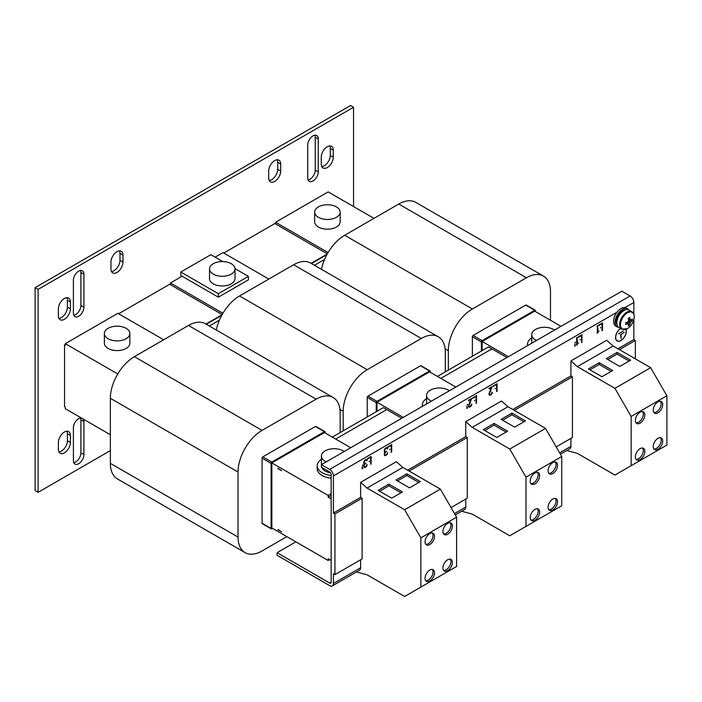 <?xml version="1.0" encoding="UTF-8"?>
<svg xmlns="http://www.w3.org/2000/svg" width="702" height="702" viewBox="0 0 702 702"><rect width="100%" height="100%" fill="white"/><g stroke="black" fill="none" stroke-linecap="round" stroke-linejoin="round"><path stroke-width="1.05" d="M312.995 135.881A7.432 4.291 120 0 0 307.739 144.981L307.739 177.939A7.432 4.291 120 0 0 309.275 181.344A7.432 4.291 120 0 0 315.005 179.352A7.432 4.291 120 0 0 318.252 171.867L318.252 138.908A7.432 4.291 120 0 0 316.716 135.512A7.432 4.291 120 0 0 312.995 135.881M81.186 417.892A7.432 4.291 120 0 0 78.659 418.603A7.432 4.291 120 0 0 73.403 427.711L73.403 460.67A7.432 4.291 120 0 0 74.947 464.066A7.432 4.291 120 0 0 80.677 462.074A7.432 4.291 120 0 0 83.915 454.598L83.915 421.639A7.432 4.291 120 0 0 83.275 419.094M64.391 432.046A8.494 4.905 120 0 0 58.38 442.453L58.38 449.394A8.494 4.905 120 0 0 60.144 453.281A8.494 4.905 120 0 0 66.69 451.009A8.494 4.905 120 0 0 70.402 442.453L70.402 435.512A8.494 4.905 120 0 0 68.638 431.625A8.494 4.905 120 0 0 64.391 432.046M327.264 146.718A8.494 4.905 120 0 0 321.262 157.125L321.262 164.066A8.494 4.905 120 0 0 323.017 167.953A8.494 4.905 120 0 0 329.563 165.681A8.494 4.905 120 0 0 333.274 157.125L333.274 150.184A8.494 4.905 120 0 0 331.511 146.297A8.494 4.905 120 0 0 327.264 146.718M64.391 298.49A8.494 4.905 120 0 0 58.38 308.898L58.38 315.83A8.494 4.905 120 0 0 60.144 319.726A8.494 4.905 120 0 0 66.69 317.444A8.494 4.905 120 0 0 70.402 308.898L70.402 301.957A8.494 4.905 120 0 0 68.638 298.069A8.494 4.905 120 0 0 64.391 298.49M274.693 160.591A8.494 4.905 120 0 0 268.682 170.998L268.682 177.939A8.494 4.905 120 0 0 270.445 181.827A8.494 4.905 120 0 0 276.992 179.554A8.494 4.905 120 0 0 280.703 170.998L280.703 164.066A8.494 4.905 120 0 0 278.94 160.17A8.494 4.905 120 0 0 274.693 160.591M116.971 251.658A8.494 4.905 120 0 0 110.96 262.065L110.96 268.998A8.494 4.905 120 0 0 112.715 272.894A8.494 4.905 120 0 0 119.27 270.612A8.494 4.905 120 0 0 122.973 262.065L122.973 255.124A8.494 4.905 120 0 0 121.218 251.237A8.494 4.905 120 0 0 116.971 251.658M78.659 271.165A7.432 4.291 120 0 0 73.403 280.273L73.403 313.232A7.432 4.291 120 0 0 74.947 316.637A7.432 4.291 120 0 0 80.677 314.645A7.432 4.291 120 0 0 83.915 307.16L83.915 274.201A7.432 4.291 120 0 0 82.38 270.796A7.432 4.291 120 0 0 78.659 271.165M552.816 499.043A6.695 3.861 -60 0 1 556.159 498.71A6.695 3.861 -60 0 1 557.186 504.071A6.695 3.861 -60 0 1 552.816 509.968A6.695 3.861 -60 0 1 549.464 510.301A6.695 3.861 -60 0 1 548.438 504.94A6.695 3.861 -60 0 1 552.816 499.043M555.326 498.42A6.695 3.861 -60 0 1 555.449 503.896A6.695 3.861 -60 0 1 551.307 509.099A6.695 3.861 -60 0 1 548.797 509.722M552.816 462.618A6.695 3.861 -60 0 1 556.159 462.285A6.695 3.861 -60 0 1 557.186 467.646A6.695 3.861 -60 0 1 552.816 473.543A6.695 3.861 -60 0 1 549.464 473.876A6.695 3.861 -60 0 1 548.438 468.515A6.695 3.861 -60 0 1 552.816 462.618M555.326 461.995A6.695 3.861 -60 0 1 555.449 467.471A6.695 3.861 -60 0 1 551.307 472.674A6.695 3.861 -60 0 1 548.797 473.297M657.958 401.904A6.695 3.861 -60 0 1 661.31 401.579A6.695 3.861 -60 0 1 662.337 406.941A6.695 3.861 -60 0 1 657.958 412.837A6.695 3.861 -60 0 1 654.615 413.171A6.695 3.861 -60 0 1 653.588 407.801A6.695 3.861 -60 0 1 657.958 401.904M660.468 401.29A6.695 3.861 -60 0 1 660.6 406.765A6.695 3.861 -60 0 1 656.458 411.969A6.695 3.861 -60 0 1 653.948 412.583M657.958 438.329A6.695 3.861 -60 0 1 661.31 438.004A6.695 3.861 -60 0 1 662.337 443.366A6.695 3.861 -60 0 1 657.958 449.262A6.695 3.861 -60 0 1 654.615 449.596A6.695 3.861 -60 0 1 653.588 444.226A6.695 3.861 -60 0 1 657.958 438.329M660.468 437.715A6.695 3.861 -60 0 1 660.6 443.19A6.695 3.861 -60 0 1 656.458 448.394A6.695 3.861 -60 0 1 653.948 449.008M640.084 448.657A6.695 3.861 -60 0 1 643.436 448.324A6.695 3.861 -60 0 1 644.462 453.685A6.695 3.861 -60 0 1 640.084 459.582A6.695 3.861 -60 0 1 636.74 459.915A6.695 3.861 -60 0 1 635.714 454.554A6.695 3.861 -60 0 1 640.084 448.657M642.593 448.034A6.695 3.861 -60 0 1 642.725 453.51A6.695 3.861 -60 0 1 638.583 458.713A6.695 3.861 -60 0 1 636.073 459.327M640.084 412.232A6.695 3.861 -60 0 1 643.436 411.898A6.695 3.861 -60 0 1 644.462 417.26A6.695 3.861 -60 0 1 640.084 423.157A6.695 3.861 -60 0 1 636.74 423.49A6.695 3.861 -60 0 1 635.714 418.129A6.695 3.861 -60 0 1 640.084 412.232M642.593 411.609A6.695 3.861 -60 0 1 642.725 417.085A6.695 3.861 -60 0 1 638.583 422.288A6.695 3.861 -60 0 1 636.073 422.902M534.933 509.362A6.695 3.861 -60 0 1 538.285 509.029A6.695 3.861 -60 0 1 539.312 514.39A6.695 3.861 -60 0 1 534.933 520.287A6.695 3.861 -60 0 1 531.589 520.621A6.695 3.861 -60 0 1 530.563 515.259A6.695 3.861 -60 0 1 534.933 509.362M537.442 508.739A6.695 3.861 -60 0 1 537.574 514.215A6.695 3.861 -60 0 1 533.432 519.419A6.695 3.861 -60 0 1 530.923 520.042M534.933 472.937A6.695 3.861 -60 0 1 538.285 472.604A6.695 3.861 -60 0 1 539.312 477.965A6.695 3.861 -60 0 1 534.933 483.862A6.695 3.861 -60 0 1 531.589 484.196A6.695 3.861 -60 0 1 530.563 478.834A6.695 3.861 -60 0 1 534.933 472.937M537.442 472.314A6.695 3.861 -60 0 1 537.574 477.79A6.695 3.861 -60 0 1 533.432 482.994A6.695 3.861 -60 0 1 530.923 483.617M429.791 533.643A6.695 3.861 -60 0 1 433.134 533.309A6.695 3.861 -60 0 1 434.161 538.671A6.695 3.861 -60 0 1 429.791 544.568A6.695 3.861 -60 0 1 426.439 544.901A6.695 3.861 -60 0 1 425.412 539.54A6.695 3.861 -60 0 1 429.791 533.643M432.3 533.029A6.695 3.861 -60 0 1 432.423 538.495A6.695 3.861 -60 0 1 428.281 543.708A6.695 3.861 -60 0 1 425.772 544.322M429.791 570.068A6.695 3.861 -60 0 1 433.134 569.734A6.695 3.861 -60 0 1 434.161 575.096A6.695 3.861 -60 0 1 429.791 580.993A6.695 3.861 -60 0 1 426.439 581.326A6.695 3.861 -60 0 1 425.412 575.965A6.695 3.861 -60 0 1 429.791 570.068M432.3 569.454A6.695 3.861 -60 0 1 432.423 574.92A6.695 3.861 -60 0 1 428.281 580.133A6.695 3.861 -60 0 1 425.772 580.747M447.665 559.748A6.695 3.861 -60 0 1 451.009 559.415A6.695 3.861 -60 0 1 452.035 564.777A6.695 3.861 -60 0 1 447.665 570.673A6.695 3.861 -60 0 1 444.313 571.007A6.695 3.861 -60 0 1 443.295 565.645A6.695 3.861 -60 0 1 447.665 559.748M450.175 559.134A6.695 3.861 -60 0 1 450.298 564.601A6.695 3.861 -60 0 1 446.165 569.805A6.695 3.861 -60 0 1 443.655 570.428M447.665 523.323A6.695 3.861 -60 0 1 451.009 522.99A6.695 3.861 -60 0 1 452.035 528.352A6.695 3.861 -60 0 1 447.665 534.248A6.695 3.861 -60 0 1 444.313 534.582A6.695 3.861 -60 0 1 443.295 529.22A6.695 3.861 -60 0 1 447.665 523.323M450.175 522.709A6.695 3.861 -60 0 1 450.298 528.176A6.695 3.861 -60 0 1 446.165 533.38A6.695 3.861 -60 0 1 443.655 534.003M467.339 404.922L467.488 404.422L467.339 404.922M467.19 404.931L467.479 404.422M389.636 449.675L389.935 449.166M369.261 461.547L369.41 461.047L369.261 461.547M369.112 461.556L369.401 461.047M362.653 465.365L362.802 464.864L362.653 465.365M362.504 465.373L362.794 464.864M470.103 403.325L470.252 402.834L470.103 403.325M469.954 403.334L470.243 402.825M474.675 400.684L474.815 400.193L474.675 400.684M474.517 400.693L474.815 400.193M490.637 391.444L490.786 390.953L490.637 391.444M490.479 391.453L490.777 390.944M495.2 388.811L495.349 388.311L495.2 388.811M495.05 388.82L495.34 388.311M575.28 342.602L575.421 342.111L575.28 342.602M575.122 342.611L575.412 342.111M577.281 341.365L577.579 340.856M579.931 339.838L580.221 339.329M597.814 329.51L598.104 329.01M600.456 327.983L600.754 327.483M431.423 401.132A12.75 7.362 180 0 1 426.579 395.358A12.75 7.362 180 0 1 444.77 388.706A12.75 7.362 180 0 1 449.324 390.795M209.521 268.919L209.521 278.624A12.75 7.362 0 0 0 213.25 283.827A12.75 7.362 0 0 0 227.141 285.424A12.75 7.362 0 0 0 235.012 278.624L235.012 268.919A12.75 7.362 180 0 1 216.83 275.57A12.75 7.362 180 0 1 209.521 268.919A12.75 7.362 180 0 1 227.702 262.258A12.75 7.362 180 0 1 235.012 268.919M616.356 340.268A7.432 4.291 120 0 0 616.768 340.567A7.432 4.291 120 0 0 616.997 340.689M620.621 328.518A7.432 4.291 120 0 0 616.023 335.073A7.432 4.291 120 0 0 617.216 340.83A7.432 4.291 120 0 0 620.937 340.461A7.432 4.291 120 0 0 625.842 329.387M620.515 328.457A7.59 4.387 120 0 0 615.9 335.152A7.59 4.387 120 0 0 617.137 340.97A7.59 4.387 120 0 0 620.937 340.593A7.59 4.387 120 0 0 625.973 329.335M536.574 340.426A12.75 7.362 180 0 1 531.73 334.652A12.75 7.362 180 0 1 549.912 328.001A12.75 7.362 180 0 1 554.475 330.089M321.972 218.761A12.75 7.362 180 0 1 314.671 212.109A12.75 7.362 180 0 1 332.853 205.458A12.75 7.362 180 0 1 340.163 212.109A12.75 7.362 180 0 1 321.972 218.761M314.671 212.109L314.671 221.823A12.75 7.362 0 0 0 318.401 227.027A12.75 7.362 0 0 0 332.292 228.624A12.75 7.362 0 0 0 340.163 221.823L340.163 212.109M111.679 340.18A12.75 7.362 180 0 1 104.37 333.529A12.75 7.362 180 0 1 122.56 326.869A12.75 7.362 180 0 1 129.861 333.529A12.75 7.362 180 0 1 111.679 340.18M326.272 461.846A12.75 7.362 180 0 1 321.428 456.072A12.75 7.362 180 0 1 339.619 449.412A12.75 7.362 180 0 1 344.182 451.509M331.168 475.438A16.997 9.81 180 0 1 326.219 474.455A16.997 9.81 180 0 1 317.181 465.777A16.997 9.81 180 0 1 321.428 459.292M331.168 478.211A16.997 9.81 180 0 1 326.219 477.228A16.997 9.81 180 0 1 317.181 468.559L317.181 465.777M330.528 472.832A12.75 7.362 180 0 1 325.166 470.981A12.75 7.362 180 0 1 321.77 467.462M104.37 333.529L104.37 343.234A12.75 7.362 0 0 0 108.108 348.438A12.75 7.362 0 0 0 121.999 350.035A12.75 7.362 0 0 0 129.861 343.234L129.861 333.529M618.69 327.395A10.407 6.011 -60 0 1 617.233 326.93L615.733 326.061A10.407 6.011 -60 0 1 616.9 312.258A10.407 6.011 -60 0 1 620.937 308.547A10.407 6.011 -60 0 1 624.964 307.608A10.407 6.011 -60 0 1 626.14 308.029L627.641 308.898A10.407 6.011 -60 0 1 628.773 309.933M617.233 326.93A10.407 6.011 -60 0 1 615.636 318.585A10.407 6.011 -60 0 1 622.437 309.415A10.407 6.011 -60 0 1 627.641 308.898M616.953 324.508A8.819 5.089 -60 0 1 622.437 310.714A8.819 5.089 -60 0 1 625.412 309.872M620.515 324.71A9.679 5.59 120 0 0 627.36 328.659A9.679 5.59 120 0 0 634.204 316.804A9.679 5.59 120 0 0 627.36 312.855A9.679 5.59 120 0 0 620.515 324.71M631.844 311.697L628.983 310.038A10.091 5.827 120 0 0 623.938 310.538A10.091 5.827 120 0 0 617.348 319.436A10.091 5.827 120 0 0 618.892 327.518L621.753 329.177L627.281 328.72C632.932 325.509 637.065 315.031 631.844 311.697A10.091 5.827 120 0 0 626.798 312.197A10.091 5.827 120 0 0 620.208 321.086A10.091 5.827 120 0 0 621.753 329.177M628.378 319.059L630.168 319.919A2.203 1.272 120 0 1 630.44 319.989A2.203 1.272 120 0 1 630.747 320.252A16.962 9.793 180 0 0 632.3 318.919A16.708 12.934 30.1 0 1 632.335 319.822A16.708 12.934 30.1 0 1 632.3 320.709L628.527 319.972M630.168 319.919A16.962 9.793 -120 0 0 629.782 317.462A16.708 4.326 -19.1 0 1 628.237 318.357A16.962 9.793 60 0 1 628.623 320.814A2.203 1.272 120 0 0 628.044 321.823A16.962 9.793 180 0 1 625.728 322.718A16.708 4.326 -100.9 0 1 625.736 323.631A16.708 4.326 -100.9 0 1 625.728 324.5A16.962 9.793 0 0 0 628.044 323.604A2.203 1.272 120 0 0 628.237 323.806A2.203 1.272 120 0 0 628.623 323.938A16.962 9.793 60 0 1 628.237 325.956A16.708 12.934 -150.1 0 0 629.782 325.061A16.962 9.793 -120 0 0 630.168 323.052A2.203 1.272 120 0 0 630.747 322.042A16.962 9.793 0 0 0 632.3 320.709M566.777 450.544L577.369 453.378L614.926 475.061L631.151 465.698L631.151 416.435L614.926 388.338L577.369 366.655L570.91 360.925L570.91 375.93L512.785 409.494M461.626 511.249L472.227 514.092L509.775 535.766L526 526.403L526 477.141L509.775 449.043L472.227 427.36L465.759 421.63L465.759 436.644L467.269 437.513L409.134 471.068M356.476 571.954L367.076 574.798L404.624 596.481L420.849 587.109L420.849 537.846L404.624 509.749L367.076 488.065L360.617 482.344L360.617 497.349L362.118 498.218L362.118 558.924L334.924 574.622L333.424 573.753L333.424 583.467L360.617 567.769A5.309 3.062 60 0 1 359.512 570.199A5.309 3.062 60 0 1 359.24 570.331M353.554 206.564L353.554 107.257L38.101 289.382L38.101 492.321L110.354 450.605M222.745 261.556L210.854 254.694L180.809 272.034L180.809 275.509L218.357 297.183L248.403 279.844L248.403 276.369L235.003 268.638M353.554 107.257L350.552 105.519L35.1 287.644L38.101 289.382M35.1 287.644L35.1 490.584L38.101 492.321M308.09 179.923A7.432 4.291 120 0 0 315.251 170.138L315.251 137.18A7.432 4.291 120 0 0 314.891 135.188M73.763 462.653A7.432 4.291 120 0 0 80.914 452.86L80.914 419.901A7.432 4.291 120 0 0 80.563 417.918M58.915 451.939A8.494 4.905 120 0 0 67.392 440.716L67.392 433.783A8.494 4.905 120 0 0 66.865 431.23M321.788 166.611A8.494 4.905 120 0 0 330.273 155.388L330.273 148.455A8.494 4.905 120 0 0 329.738 145.902M58.915 318.383A8.494 4.905 120 0 0 67.392 307.16L67.392 300.219A8.494 4.905 120 0 0 66.865 297.674M269.217 180.484A8.494 4.905 120 0 0 277.694 169.27L277.694 162.329A8.494 4.905 120 0 0 277.167 159.784M111.486 271.551A8.494 4.905 120 0 0 119.972 260.328L119.972 253.387A8.494 4.905 120 0 0 119.437 250.842M73.763 315.216A7.432 4.291 120 0 0 80.914 305.423L80.914 272.473A7.432 4.291 120 0 0 80.563 270.481M248.403 276.369L218.357 293.717L218.357 297.183M218.357 293.717L180.809 272.034M628.044 323.604L626.395 322.49M628.518 320.946L630.747 322.042M630.747 320.252L628.387 319.103M626.438 322.472L628.623 323.938M630.168 323.052L628.106 321.665M629.782 325.061L627.263 322.157M570.91 438.373L570.91 446.358A5.309 3.062 60 0 1 569.813 448.789A5.309 3.062 60 0 1 569.541 448.911M465.759 436.644L407.634 470.2M420.849 587.109L456.598 566.47L456.598 517.207L440.373 489.11L402.825 467.427L396.367 461.697L360.617 482.344M367.076 488.065L402.825 467.427M360.617 559.792L360.617 567.769M360.617 497.349L333.424 513.048L334.924 513.917L334.924 574.622M362.118 498.218L334.924 513.917M465.759 499.087L465.759 507.063A5.309 3.062 60 0 1 464.663 509.494A5.309 3.062 60 0 1 464.391 509.626M467.269 437.513L467.269 498.218L451.044 507.581M526 526.403L561.749 505.765L561.749 456.502L545.524 428.404L507.976 406.721L501.518 400.991L465.759 421.63M472.227 427.36L507.976 406.721M570.91 375.93L572.42 376.798L514.285 410.363M572.42 376.798L572.42 437.513L556.195 446.876M577.369 366.655L613.127 346.016L606.668 340.286L570.91 360.925M631.151 465.698L666.9 445.05L666.9 395.796L650.675 367.69L613.127 346.016M635.354 358.845L635.354 340.461L633.853 339.592L617.927 348.789M635.354 340.461L619.436 349.657M525.473 420.902L511.951 413.092L501.14 419.34L514.654 427.141L525.473 420.902M509.775 449.043L545.524 428.404M526 477.141L561.749 456.502M630.624 360.196L617.102 352.386L606.291 358.634L619.805 366.435L630.624 360.196M614.926 388.338L650.675 367.69M631.151 416.435L666.9 395.796M612.749 370.516L599.227 362.706L588.416 368.954L601.93 376.755L612.749 370.516M507.599 431.221L494.076 423.411L483.266 429.659L496.779 437.469L507.599 431.221M420.849 537.846L456.598 517.207M404.624 509.749L440.373 489.11M402.448 491.926L388.926 484.126L378.115 490.365L391.637 498.174L402.448 491.926M420.322 481.607L406.8 473.806L395.989 480.045L409.512 487.855L420.322 481.607M65.295 344.542L64.54 344.972L64.54 406.546L65.295 406.984L65.295 408.713L110.354 434.731M64.54 344.972L65.295 345.41L65.295 343.673L117.778 373.973M275.596 223.122L223.771 253.045M170.446 283.827L118.62 313.75M373.982 218.357L328.167 191.9L275.596 222.253L275.596 223.991L327.325 253.861M205.932 324.052L222.086 314.724M182.081 276.246L170.446 282.967L170.446 284.696L222.174 314.566M311.083 263.338L327.237 254.019M206.309 324.263L221.735 315.356M311.46 263.557L326.886 254.65M329.668 559.617L328.167 560.486L328.167 558.748L331.168 560.486M331.168 495.445L328.167 497.174L331.168 498.911M277.843 468.559L281.599 470.726L278.22 468.339M277.843 529.694L281.599 531.87L278.22 529.483M383.371 407.634L386.749 409.582L335.679 439.066M488.522 346.92L491.9 348.876L440.83 378.36M491.9 348.876L506.923 357.546M386.749 409.582L401.772 418.252M350.702 447.744L324.412 432.564L271.841 462.916L271.841 527.965L295.875 541.839L277.097 552.685L329.668 583.037A2.124 1.228 -120 0 0 330.73 583.143A2.124 1.228 -120 0 0 331.168 582.169L329.668 583.037M328.167 560.486L295.875 541.839M271.841 462.916L328.167 495.445L331.168 493.708M328.167 497.174L328.167 495.445M163.68 339.768L117.866 313.32L65.295 343.673M455.852 387.03L429.563 371.858L376.983 402.211L403.273 417.392M268.831 279.063L223.017 252.606L215.128 257.16M376.983 402.211L376.983 411.319M560.995 326.325L534.713 311.153L482.134 341.505L508.423 356.677M482.134 341.505L482.134 350.614M527.614 345.603A16.997 9.81 180 0 1 527.483 344.366A16.997 9.81 180 0 1 531.73 337.873M209.319 326L219.419 320.165M314.461 265.295L324.57 259.459M488.144 347.139L437.451 376.412M382.994 407.844L332.3 437.118M275.596 222.253L328.08 252.553M535.459 311.583L535.459 310.714A1.062 0.614 120 0 0 535.24 310.231A1.062 0.614 120 0 0 534.713 310.284L482.134 340.637A1.062 0.614 120 0 0 481.388 341.935L481.388 351.044M325.166 433.002L325.166 432.134A1.062 0.614 120 0 0 324.947 431.642A1.062 0.614 120 0 0 324.412 431.695L271.841 462.048A1.062 0.614 120 0 0 271.086 463.355L271.086 528.395A1.062 0.614 120 0 0 271.305 528.887A1.062 0.614 120 0 0 271.841 528.834L272.587 528.395M170.446 282.967L222.929 313.267M430.317 372.288L430.317 371.428A1.062 0.614 120 0 0 430.089 370.937A1.062 0.614 120 0 0 429.563 370.989L376.983 401.342A1.062 0.614 120 0 0 376.237 402.641L376.237 411.749M535.24 310.231L526.228 305.028A1.062 0.614 120 0 0 525.701 305.08L473.122 335.433A1.062 0.614 120 0 0 472.376 336.732L472.376 356.247M550.482 320.252L550.482 291.637A33.986 19.621 120 0 0 543.445 276.079A33.986 19.621 120 0 0 526.447 277.764L472.376 308.985A33.986 19.621 120 0 0 448.341 350.614L448.341 370.121M543.445 276.079L415.76 202.36A33.986 19.621 120 0 0 398.771 204.045L344.691 235.267A33.986 19.621 120 0 0 321.455 269.331M430.089 370.937L421.077 365.733A1.062 0.614 120 0 0 420.551 365.786L367.971 396.139A1.062 0.614 120 0 0 367.225 397.437L367.225 416.953M445.331 371.858L445.331 352.343A33.986 19.621 120 0 0 438.294 336.784A33.986 19.621 120 0 0 421.297 338.469L367.225 369.691A33.986 19.621 120 0 0 343.19 411.319L343.19 430.835M438.294 336.784L310.609 263.066A33.986 19.621 120 0 0 293.62 264.751L239.54 295.972A33.986 19.621 120 0 0 216.304 330.037M324.947 431.642L315.926 426.439A1.062 0.614 120 0 0 315.4 426.491L262.82 456.844A1.062 0.614 120 0 0 262.074 458.152L262.074 523.192A1.062 0.614 120 0 0 262.294 523.683L271.305 528.887M340.18 432.564L340.18 413.048A33.986 19.621 120 0 0 333.143 397.49L205.467 323.78A33.986 19.621 120 0 0 188.469 325.456L134.389 356.677A33.986 19.621 120 0 0 110.354 398.306L110.354 463.355A33.986 19.621 120 0 0 117.401 478.913L245.077 552.632A33.986 19.621 120 0 0 262.074 550.947L286.855 536.635M333.143 397.49A33.986 19.621 120 0 0 316.154 399.175L262.074 430.396A33.986 19.621 120 0 0 238.039 472.025L238.039 537.074A33.986 19.621 120 0 0 245.077 552.632M618.681 333.871L623.192 331.011L618.681 333.871M620.594 334.459L621.051 338.662L621.051 334.459L624.315 332.309L620.822 334.591M616.918 340.83A7.59 4.387 120 0 0 617.681 341.04M277.097 552.685L277.097 555.282L329.668 585.635A5.309 3.062 -120 0 0 332.327 585.898A5.309 3.062 -120 0 0 333.424 583.467M616.9 312.258L333.424 475.93A5.309 3.062 -120 0 0 329.668 469.419L321.411 464.654L621.832 291.198L630.098 295.972A5.309 3.062 60 0 1 633.853 302.474L624.964 307.608M331.168 582.169L331.168 474.622A2.124 1.228 -120 0 0 329.668 472.025L321.411 467.251L321.428 456.072M633.853 339.592L633.853 319.498M633.853 314.285L633.853 302.474M333.424 475.93L333.424 513.048M391.216 452.386L391.672 452.123L391.672 444.559L387.916 446.726L387.916 447.253L391.216 445.349L391.216 452.386M466.953 406.107L466.909 408.459L467.392 408.178L466.953 406.107M470.893 399.403L468.69 405.028A2.124 1.228 120 0 0 468.91 407.037A2.124 1.228 120 0 0 469.971 406.932L470.287 406.748A2.124 1.228 120 0 0 471.788 404.141L471.323 404.413A1.465 0.842 -60 0 1 470.287 406.204L469.971 406.388A1.465 0.842 -60 0 1 469.243 406.458A1.465 0.842 -60 0 1 469.085 405.08L471.726 398.376L468.471 400.263L468.471 400.807L470.893 399.403L468.471 400.28M476.096 403.413L476.553 403.15L476.553 395.586L472.797 397.753L472.797 398.28L476.096 396.367L476.096 403.413M491.418 387.53L489.215 393.155A2.124 1.228 120 0 0 489.434 395.156A2.124 1.228 120 0 0 490.505 395.05L490.812 394.866A2.124 1.228 120 0 0 492.313 392.269L491.848 392.541A1.465 0.842 -60 0 1 490.812 394.331L490.505 394.506A1.465 0.842 -60 0 1 489.768 394.585A1.465 0.842 -60 0 1 489.619 393.199L492.26 386.504L488.996 388.382L488.996 388.926L491.418 387.53L488.996 388.408M496.621 391.532L497.077 391.268L497.077 383.704L493.322 385.872L493.322 386.398L496.621 384.494L496.621 391.532M574.885 343.787L574.841 346.147L575.324 345.867L574.885 343.787M576.658 345.27L578.246 343.234L578.246 342.62L577.114 344.085L577.114 337.469L576.658 337.723L576.658 345.27M581.502 342.55L581.958 342.286L581.958 334.722L578.202 336.89L578.202 337.416L581.502 335.512L581.502 342.55M597.191 333.415L598.78 331.379L598.78 330.774L597.639 332.23L597.639 325.614L597.191 333.415M602.035 330.703L602.491 330.44L602.491 322.876L598.736 325.044L598.736 325.57L602.035 323.657L602.035 330.703M384.775 453.79A1.465 0.842 -60 0 1 385.81 451.991L386.381 451.667L386.381 451.132L385.81 451.456A1.465 0.842 -60 0 1 385.082 451.526A1.465 0.842 -60 0 1 384.775 450.859L384.775 450.289A1.465 0.842 -60 0 1 385.81 448.499L386.126 448.315A1.465 0.842 -60 0 1 386.855 448.245A1.465 0.842 -60 0 1 387.162 448.911L387.627 448.648A2.124 1.228 120 0 0 387.188 447.674A2.124 1.228 120 0 0 386.126 447.779L385.81 447.955A2.124 1.228 120 0 0 384.31 450.561L384.31 451.132A2.124 1.228 120 0 0 384.749 452.097A2.124 1.228 120 0 0 385.003 452.193A2.124 1.228 120 0 0 384.31 454.054L384.31 454.624A2.124 1.228 120 0 0 384.749 455.598A2.124 1.228 120 0 0 385.81 455.493L386.126 455.308A2.124 1.228 120 0 0 387.627 452.711L387.162 452.983A1.465 0.842 -60 0 1 386.126 454.773L385.81 454.949A1.465 0.842 -60 0 1 385.082 455.019A1.465 0.842 -60 0 1 384.775 454.352L384.363 453.545M370.682 464.268L371.139 464.004L371.139 456.44L367.383 458.608L367.383 459.134L370.682 457.23L370.682 464.268M362.258 466.549L362.214 468.901L362.697 468.62L362.258 466.549M364.25 465.663A1.465 0.842 -60 0 1 365.286 463.873L365.847 463.548L365.847 463.004L365.286 463.329A1.465 0.842 -60 0 1 364.549 463.408A1.465 0.842 -60 0 1 364.25 462.732L364.25 462.17A1.465 0.842 -60 0 1 365.286 460.38L365.593 460.196A1.465 0.842 -60 0 1 366.33 460.126A1.465 0.842 -60 0 1 366.628 460.793L367.102 460.521A2.124 1.228 120 0 0 366.655 459.547A2.124 1.228 120 0 0 365.593 459.652L365.286 459.836A2.124 1.228 120 0 0 363.776 462.442L363.776 463.004A2.124 1.228 120 0 0 364.224 463.978A2.124 1.228 120 0 0 364.478 464.066A2.124 1.228 120 0 0 363.776 465.935L363.776 466.505A2.124 1.228 120 0 0 364.224 467.479A2.124 1.228 120 0 0 365.286 467.374L365.593 467.19A2.124 1.228 120 0 0 367.102 464.584L366.628 464.856A1.465 0.842 -60 0 1 365.593 466.646L365.286 466.83A1.465 0.842 -60 0 1 364.549 466.9A1.465 0.842 -60 0 1 364.25 466.233L363.838 465.426M422.464 406.309A16.997 9.81 180 0 1 422.332 405.072A16.997 9.81 180 0 1 426.579 398.587M364.373 464.004A1.465 0.842 -60 0 1 364.829 463.61L365.847 463.548M364.364 466.707A1.465 0.842 -60 0 1 364.101 466.646A1.465 0.842 -60 0 1 363.794 465.97L363.794 465.654M364.022 467.304A2.124 1.228 120 0 0 364.829 467.111L365.145 466.927A2.124 1.228 120 0 0 365.373 466.777M364.022 463.811A2.124 1.228 120 0 0 364.031 463.811L364.478 464.066M366.567 460.424L366.646 460.266A2.124 1.228 120 0 0 366.409 459.459M366.646 460.38L367.102 460.635M365.049 459.994L365.145 459.933A1.465 0.842 -60 0 1 365.874 459.863A1.465 0.842 -60 0 1 366.067 460.056M364.364 463.215A1.465 0.842 -60 0 1 364.101 463.144A1.465 0.842 -60 0 1 363.794 462.478L363.794 462.162M362.179 468.401L362.153 467.901M362.25 468.366L362.697 468.62M370.691 456.704L371.139 464.004M367.383 458.617L370.682 457.23M384.898 452.132A1.465 0.842 -60 0 1 385.363 451.737L385.924 451.386M384.889 454.835A1.465 0.842 -60 0 1 384.635 454.764A1.465 0.842 -60 0 1 384.327 454.097L384.327 453.782M384.547 455.422A2.124 1.228 120 0 0 385.363 455.229L385.67 455.054A2.124 1.228 120 0 0 385.907 454.896M384.547 451.93A2.124 1.228 120 0 0 384.556 451.93L385.003 452.193M387.1 448.543L387.179 448.385A2.124 1.228 120 0 0 386.942 447.586M387.179 448.499L387.627 448.762M385.582 448.113L385.67 448.06A1.465 0.842 -60 0 1 386.407 447.981A1.465 0.842 -60 0 1 386.591 448.174M384.889 451.333A1.465 0.842 -60 0 1 384.635 451.263A1.465 0.842 -60 0 1 384.327 450.596L384.327 450.28M385.924 451.412L386.381 451.667M602.035 323.131L602.035 330.177L602.491 330.44M598.736 325.044L602.035 323.657M597.191 325.877L597.639 332.23M581.51 334.986L581.958 342.286M578.202 336.899L581.502 335.512M576.658 337.723L577.114 344.085M574.806 345.647L574.771 345.138M574.868 345.603L575.324 345.867M496.63 383.968L497.077 391.268M493.322 385.881L496.621 384.494M489.241 394.98A2.124 1.228 120 0 0 490.049 394.787L490.365 394.612A2.124 1.228 120 0 0 490.593 394.454M489.584 394.392A1.465 0.842 -60 0 1 489.32 394.322A1.465 0.842 -60 0 1 489.031 393.822M491.321 387.469L491.54 386.916M476.096 395.84L476.096 402.887L476.553 403.15M472.797 397.753L476.096 396.367M468.708 406.862A2.124 1.228 120 0 0 469.524 406.669L469.831 406.484A2.124 1.228 120 0 0 470.068 406.335M469.05 406.265A1.465 0.842 -60 0 1 468.787 406.204A1.465 0.842 -60 0 1 468.497 405.703M470.796 399.35L471.016 398.797M466.874 407.959L466.839 407.458M466.935 407.923L467.392 408.178M391.216 444.822L391.216 451.869L391.672 452.123M387.916 446.735L391.216 445.349M418.822 482.476L406.8 475.535L406.8 473.806M406.8 475.535L397.49 480.914M400.947 492.795L388.926 485.854L388.926 484.126M388.926 485.854L379.615 491.233M506.098 432.09L494.076 425.149L494.076 423.411M494.076 425.149L484.766 430.528M611.249 371.384L599.227 364.443L599.227 362.706M599.227 364.443L589.917 369.822M629.124 361.056L617.102 354.124L617.102 352.386M617.102 354.124L607.792 359.503M523.973 421.77L511.951 414.829L511.951 413.092M511.951 414.829L502.641 420.208M559.652 452.86L570.91 446.358M454.501 513.566L465.759 507.063M481.388 341.935L472.376 336.732M482.134 340.637L473.122 335.433M534.713 310.284L525.701 305.08M448.341 350.614L445.121 348.754M472.376 308.985L344.691 235.267M526.447 277.764L398.771 204.045M376.237 402.641L367.225 397.437M376.983 401.342L367.971 396.139M429.563 370.989L420.551 365.786M343.19 411.319L339.97 409.459M367.225 369.691L239.54 295.972M421.297 338.469L293.62 264.751M271.086 528.395L262.074 523.192M271.086 463.355L262.074 458.152M271.841 462.048L262.82 456.844M324.412 431.695L315.4 426.491M238.039 537.074L110.354 463.355M238.039 472.025L110.354 398.306M262.074 430.396L134.389 356.677M316.154 399.175L188.469 325.456M329.668 469.419L630.098 295.972M364.829 463.61L365.286 463.873M363.794 465.97L364.25 466.233M365.145 466.927L365.593 467.19M364.829 467.111L365.286 467.374M366.646 460.266L367.102 460.521M365.145 459.933L365.593 460.196M363.794 462.478L364.25 462.732M385.363 451.737L385.81 451.991M384.327 454.097L384.775 454.352M385.67 455.054L386.126 455.308M385.363 455.229L385.81 455.493M387.179 448.385L387.627 448.648M385.67 448.06L386.126 448.315M384.327 450.596L384.775 450.859M490.049 394.787L490.505 395.05M490.365 394.612L490.812 394.866M469.524 406.669L469.971 406.932M469.831 406.484L470.287 406.748M80.914 272.473L83.915 274.201M80.914 305.423L83.915 307.16M119.972 253.387L122.973 255.124M119.972 260.328L122.973 262.065M277.694 162.329L280.703 164.066M277.694 169.27L280.703 170.998M67.392 300.219L70.402 301.957M67.392 307.16L70.402 308.898M330.273 148.455L333.274 150.184M330.273 155.388L333.274 157.125M67.392 433.783L70.402 435.512M67.392 440.716L70.402 442.453M80.914 419.901L83.915 421.639M80.914 452.86L83.915 454.598M315.251 137.18L318.252 138.908M315.251 170.138L318.252 171.867M426.579 395.358L426.579 403.931M616.768 340.567L617.216 340.83M531.73 334.652L531.73 343.225M560.424 454.203L569.813 448.789M332.327 585.898L359.512 570.199M455.273 514.917L464.663 509.494M527.483 344.366L527.483 345.674M422.332 405.072L422.332 406.388M364.101 466.646L364.549 466.9M365.874 459.863L366.33 460.126M364.101 463.144L364.549 463.408M384.635 454.764L385.082 455.019M386.407 447.981L386.855 448.245M384.635 451.263L385.082 451.526M489.32 394.322L489.768 394.585M468.787 406.204L469.243 406.458"/></g></svg>
